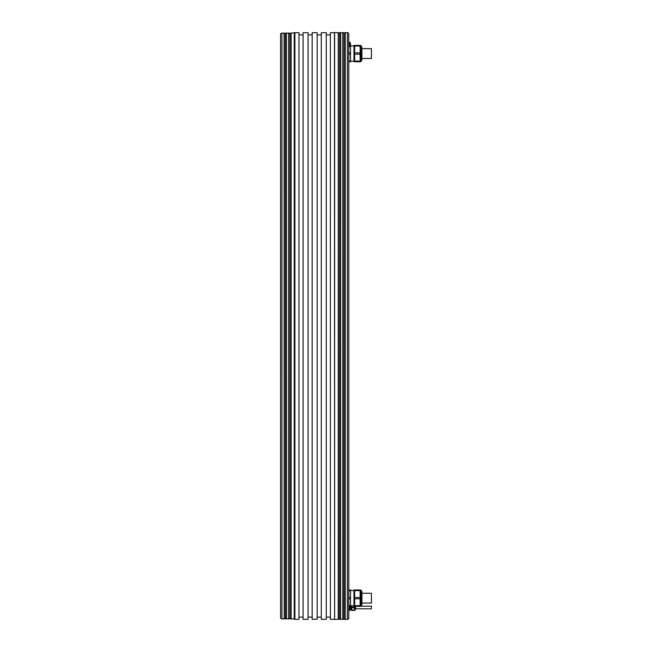 <?xml version="1.0" encoding="UTF-8"?>
<svg xmlns="http://www.w3.org/2000/svg" width="652" height="652" viewBox="0 0 652 652"><rect width="100%" height="100%" fill="white"/><g stroke="black" fill="none" stroke-linecap="round" stroke-linejoin="round"><path stroke-width="0.98" d="M351.746 610.394L351.477 605.83L351.477 610.248M354.476 606.254L354.476 610.435L351.746 610.435L351.746 605.83M354.476 607.786L351.746 607.786M351.746 610.133L354.476 610.133M351.746 607.175L354.476 607.175M355.519 606.344L355.519 609.147L355.519 606.344L355.495 609.261L354.867 610.345L354.867 606.344M360.116 606.254L371.444 606.164L371.444 608.805L355.519 608.805M349.839 609.596L349.839 610.133L351.477 610.166M348.787 610.133L349.839 610.133L348.787 610.435M348.787 618.609L348.787 33.391L347.426 32.6L347.426 619.4L348.787 618.609M340.694 619.4L342.879 619.31L342.789 32.6L340.605 32.69L340.605 619.31L340.694 32.6M345.242 32.6L345.242 619.4L345.152 32.69L347.426 32.6M345.242 619.4L347.426 619.4M334.615 619.4L338.331 619.31L338.233 32.6L334.615 32.6L334.615 619.4L334.46 32.69L330.368 32.69L330.368 619.31L334.46 619.31M294.883 32.69L298.983 32.69L298.983 619.31L294.883 619.31L294.883 32.69L291.02 33.146L291.02 618.854L294.256 618.944L294.256 33.056M317.174 32.69L312.169 32.69L312.169 619.278L317.174 619.278L317.174 32.69M330.368 617.126L326.269 617.126M330.368 34.874L326.269 34.874M326.269 32.722L326.269 619.31L321.273 619.31L321.273 32.722L326.269 32.722M308.078 32.722L308.078 619.31L303.074 619.31L303.074 32.722L308.078 32.722M312.169 617.126L308.078 617.126M312.169 34.874L308.078 34.874M321.273 34.874L317.174 34.874M321.273 617.126L317.174 617.126M303.074 617.126L298.983 617.126M303.074 34.874L298.983 34.874M294.883 619.31L294.256 618.944M288.657 618.944L288.657 33.056L288.657 618.944L286.472 618.854L286.472 33.146L286.562 618.944M288.657 33.056L286.562 33.056M284.109 618.944L281.925 618.944L281.925 33.056L284.199 33.146L284.199 618.854L284.109 33.056M281.925 33.056L280.556 33.839L280.556 618.161L281.925 618.944M348.787 592L348.942 589.97L350.515 589.97L348.722 589.97M360.116 590.63L360.116 589.97L354.655 589.97L354.655 590.63L360.116 590.63L360.116 605.684L354.655 605.684L354.655 590.63M361.893 592.244L361.893 591.91A0.725 0.725 0 0 0 361.795 591.543L361.012 590.199L360.116 590.06L360.776 590.06L360.776 606.254M361.795 591.543L361.795 604.771A0.725 0.725 0 0 0 361.893 604.404L361.893 604.07M350.36 606.344L350.515 605.684L349.88 605.684M348.942 605.684L348.787 604.314M348.787 600.19L348.942 598.813L350.515 598.813L350.515 605.684M348.942 598.813L348.787 596.124M348.942 590.63L350.515 590.63L350.515 597.501L348.942 597.501M350.515 597.501L350.515 598.813M350.515 589.97L350.515 590.63M354.655 606.254L353.979 606.254L353.979 590.06L354.655 590.06M360.116 605.684L360.116 606.344L354.655 606.344L354.655 605.684M354.655 598.813L360.116 598.813M360.116 589.97L354.655 589.97M360.116 597.501L354.655 597.501M361.893 591.91L361.893 604.404A0.725 0.725 0 0 1 361.795 604.771L361.012 606.115L361.012 590.199M361.893 593.247L371.444 593.247L371.444 603.067L361.893 603.067L371.444 603.067M349.635 42.217A2.771 2.771 0 0 1 350.474 43.358L350.474 45.379A2.771 2.771 0 0 1 349.635 46.545L349.635 42.217L348.787 42.217M360.116 46.039L360.116 45.379L354.655 45.379L354.655 46.039L360.116 46.039L360.116 52.91L354.655 52.91L354.655 46.039M361.795 60.18L361.893 47.319L361.893 59.821L361.012 61.532L360.776 45.477L361.012 61.532L360.116 61.671M350.515 45.379L350.515 61.761L348.942 61.761L348.787 59.723M348.787 47.417L348.942 46.039M350.515 52.91L348.942 52.91L348.787 51.541M348.787 55.599L348.942 52.91M348.942 54.23L350.515 54.23M350.515 61.101L348.942 61.101M354.655 61.671L353.979 61.671L353.979 45.477L354.655 45.477L353.979 45.477M354.655 54.23L360.116 54.23L360.116 61.761L354.655 61.761L354.655 52.91M360.116 52.91L360.116 54.23M360.116 61.101L354.655 61.101M360.116 45.379L354.655 45.379M361.893 56.528L361.893 47.653M361.893 48.655L371.444 48.655L371.444 58.484L361.893 58.484M348.787 609.783L349.635 609.783L349.635 605.455L348.787 605.455M349.635 605.455A2.771 2.771 0 0 1 350.474 606.596L350.474 608.642A2.771 2.771 0 0 1 349.635 609.783M348.787 46.545L349.635 46.545M344.012 32.6L345.152 33.317L345.152 618.683L344.012 619.4L344.012 32.6L342.879 33.317M342.879 618.683L344.012 619.4M339.464 32.6L340.605 33.317L340.605 618.683L339.464 619.4L339.464 32.6L338.331 33.317M338.331 618.683L339.464 619.4M289.879 33.056L291.02 33.774L291.02 618.226L289.879 618.944L289.879 33.056L288.746 33.774M288.746 618.226L289.879 618.944M285.332 33.056L286.472 33.774L286.472 618.226L285.332 618.944L285.332 33.056L284.199 33.774M284.199 618.226L285.332 618.944M354.476 607.485L351.746 607.485M354.867 610.345L354.786 606.344M342.789 619.4L342.789 32.6M338.233 619.4L338.233 32.6M291.11 33.056L291.11 618.944M350.515 590.484L353.979 590.484M350.515 605.83L353.979 605.83M350.515 45.901L353.979 45.901L350.515 45.901M360.116 45.477L360.776 45.477L360.116 45.477M361.012 45.607L361.893 47.319L360.776 45.477M350.515 61.239L353.979 61.239L350.515 61.239"/></g></svg>
